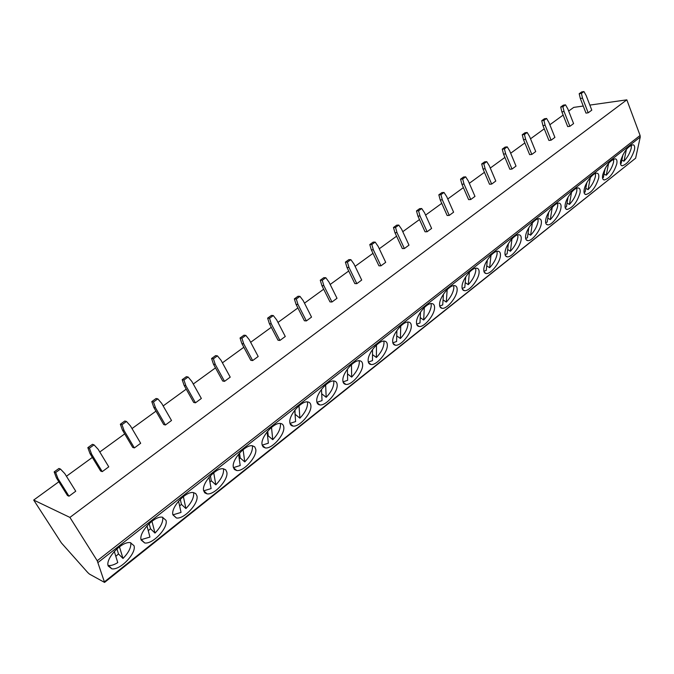 <?xml version="1.0" encoding="UTF-8"?>
<svg xmlns="http://www.w3.org/2000/svg" width="674" height="674" viewBox="0 0 674 674"><rect width="100%" height="100%" fill="white"/><g stroke="black" fill="none" stroke-linecap="round" stroke-linejoin="round"><path stroke-width="1.01" d="M104.554 581.738L635.624 158.205L104.563 582.42L97.225 560.751L69.911 517.413L33.7 500.057L61.376 542.899L87.763 572.563L89.44 574.088L104.563 582.42M635.624 158.205L640.249 137.058L640.089 135.466L626.828 99.836L589.851 105.093M583.246 106.037L573.717 107.393L568.671 111.058M563.152 115.077L549.849 124.749M544.247 128.818L530.522 138.802M524.844 142.93L510.673 153.234M504.91 157.421L490.276 168.062M484.438 172.308L469.315 183.311M463.392 187.616L447.763 198.982M441.748 203.354L425.589 215.099M419.489 219.539L402.774 231.688M396.582 236.195L379.285 248.765M373 253.34L355.097 266.356M348.711 271.007L330.176 284.479M323.68 289.197L304.488 303.157M297.883 307.959L277.991 322.425M271.285 327.303L250.652 342.308M243.828 347.262L222.428 362.823M215.495 367.869L193.278 384.02M186.226 389.151L163.159 405.925M155.972 411.148L132.011 428.571M124.698 433.887L99.786 452.001M92.346 457.419L66.431 476.257M58.849 481.767L33.7 500.057M626.828 99.836L69.911 517.413M69.001 496.199L67.459 495.516L56.431 477.9L54.164 471.901L58.95 468.455L60.475 469.062L55.681 472.516L57.947 478.54L69.001 496.199L75.749 491.22L64.771 473.586L60.475 469.062M102.254 471.64L100.645 471.042L90.013 453.585L87.831 447.654L92.448 444.326L94.04 444.848L98.193 449.356L108.767 466.838L102.254 471.64L91.597 454.141L89.415 448.193L94.04 444.848M134.379 447.924L132.702 447.401L122.449 430.088L120.343 424.232L124.808 421.014L126.468 421.469L130.47 425.951L140.672 443.273L134.379 447.924L124.1 430.568L121.994 424.696L126.468 421.469M165.425 424.991L163.698 424.536L153.807 407.382L151.776 401.594L156.09 398.486L157.809 398.865L161.667 403.33L171.516 420.5L165.425 424.991L155.509 407.795L153.478 401.99L157.809 398.865M195.46 402.816L193.682 402.429L184.128 385.418L182.165 379.698L186.344 376.69L188.113 377.01L191.846 381.45L201.349 398.469L195.46 402.816L185.889 385.764L183.926 380.026L188.113 377.01M224.526 381.349L222.698 381.029L213.464 364.171L211.577 358.517L215.621 355.602L217.432 355.864L221.038 360.278L230.222 377.145L224.526 381.349L215.276 364.457L213.388 358.787L217.432 355.864M252.666 360.573L250.795 360.304L241.873 343.597L240.045 338.011L243.963 335.189L245.816 335.391L249.313 339.78L258.184 356.495L252.666 360.573L243.727 343.824L241.899 338.222L245.816 335.391M279.929 340.437L278.025 340.227L269.389 323.672L267.629 318.145L271.42 315.415L273.315 315.567L276.694 319.923L285.279 336.486L279.929 340.437L271.285 323.84L269.516 318.305L273.315 315.567M306.35 320.925L304.404 320.765L296.054 304.362L294.353 298.894L298.026 296.248L299.964 296.349L303.233 300.68L311.54 317.1L306.35 320.925L297.984 304.479L296.282 299.003L299.964 296.349M331.97 302.003L329.999 301.893L321.911 285.633L320.26 280.232L323.823 277.663L325.795 277.713L328.963 282.018L337.008 298.287L331.97 302.003L323.874 285.709L322.231 280.291L325.795 277.713M356.832 283.653L354.819 283.586L346.992 267.468L345.4 262.127L348.854 259.633L350.859 259.642L353.926 263.922L361.711 280.047L356.832 283.653L348.989 267.494L347.396 262.135L350.859 259.642M380.953 265.834L378.923 265.809L371.332 249.843L369.79 244.552L373.143 242.134L375.174 242.101L378.148 246.355L385.697 262.338L380.953 265.834L373.362 249.827L371.812 244.527L375.174 242.101M404.383 248.537L402.319 248.554L394.964 232.724L393.473 227.5L396.733 225.15L398.789 225.074L401.67 229.295L408.983 245.134L404.383 248.537L397.02 232.665L395.52 227.424L398.789 225.074M427.139 231.73L425.058 231.789L417.922 216.101L416.473 210.928L419.641 208.645L421.722 208.536L424.519 212.731L431.613 228.427L427.139 231.73L420.003 216L418.554 210.819L421.722 208.536M449.255 215.402L447.148 215.495L440.232 199.942L438.825 194.828L441.908 192.612L444.006 192.461L446.719 196.631L453.602 212.192L449.255 215.402L442.329 199.816L440.922 194.685L444.006 192.461M470.755 199.521L468.632 199.647L461.917 184.238L460.553 179.174L463.552 177.018L465.667 176.841L468.304 180.977L474.985 196.395L470.755 199.521L464.032 184.069L462.676 178.998L465.667 176.841M491.666 184.078L489.526 184.238L483.005 168.963L481.683 163.959L484.598 161.861L486.738 161.65L489.299 165.753L495.786 181.045L491.666 184.078L485.145 168.77L483.822 163.748L486.738 161.65M512.021 169.056L509.856 169.241L503.52 154.102L502.248 149.148L505.079 147.109L507.236 146.865L509.721 150.942L516.023 166.099L512.021 169.056L505.677 153.874L504.396 148.912L507.236 146.865M531.82 154.43L529.646 154.649L523.496 139.636L522.249 134.733L525.012 132.753L527.178 132.483L529.596 136.536L535.72 151.549L531.82 154.43L525.661 139.383L524.423 134.471L527.178 132.483M551.105 140.192L548.922 140.436L542.941 125.558L541.727 120.705L544.415 118.767L546.597 118.472L548.948 122.5L554.904 137.386L551.105 140.192L545.123 125.28L543.91 120.41L546.597 118.472M569.884 126.316L567.693 126.594L561.872 111.842L560.701 107.04L563.321 105.152L565.511 104.832L567.794 108.834L573.582 123.586L569.884 126.316L564.071 111.539L562.891 106.719L565.511 104.832M588.183 112.802L585.984 113.106L580.322 98.48L579.185 93.728L581.738 91.891L583.937 91.546L586.161 95.514L591.789 110.148L588.183 112.802L582.53 98.151L581.392 93.383L583.937 91.546M141.127 539.992L144.691 542.958C152.745 544.491 168.424 527.767 166.006 520.32L162.383 517.185C154.413 515.551 138.406 532.662 141.127 539.992M172.906 514.869L176.419 517.986C184.103 519.435 198.999 503.301 196.943 495.853L195.746 493.587L193.379 492.568C185.78 491.026 170.564 507.522 172.906 514.869M203.607 490.588L204.77 492.854L207.061 493.848C214.399 495.221 228.579 479.644 226.852 472.204L225.723 469.82L223.355 468.775C216.101 467.309 201.627 483.241 203.607 490.588M233.305 467.107L234.4 469.475L236.684 470.511C243.676 471.808 257.207 456.753 255.791 449.322L254.713 446.837L252.371 445.75C245.437 444.368 231.637 459.769 233.305 467.107M262.026 444.393L263.062 446.862L265.329 447.932C272.01 449.162 284.925 434.595 283.788 427.181C283.552 424.974 282.448 423.744 280.468 423.474C273.838 422.168 260.661 437.064 262.026 444.393M289.828 422.404C290.056 424.603 291.126 425.833 293.038 426.078C299.424 427.249 311.784 413.128 310.908 405.74C310.731 403.448 309.652 402.167 307.673 401.906C301.345 400.668 288.742 415.1 289.828 422.404M316.755 401.114C316.923 403.397 317.968 404.661 319.872 404.906C325.972 406.018 337.817 392.327 337.177 384.964C337.059 382.596 336.014 381.273 334.051 381.012C327.994 379.833 315.912 393.835 316.755 401.114M342.847 380.481C342.956 382.849 343.959 384.146 345.855 384.399C351.693 385.452 363.067 372.158 362.646 364.828C362.587 362.376 361.576 361.02 359.621 360.759C353.825 359.638 342.24 373.228 342.847 380.481M368.139 360.48C368.198 362.924 369.158 364.263 371.045 364.508C376.623 365.519 387.558 352.586 387.339 345.299C387.339 342.78 386.371 341.381 384.433 341.12C378.881 340.05 367.743 353.26 368.139 360.48M392.672 341.086C392.664 343.597 393.599 344.97 395.461 345.223C400.803 346.175 411.334 333.605 411.3 326.359C411.359 323.756 410.424 322.332 408.503 322.062C403.195 321.051 392.47 333.9 392.672 341.086M416.473 322.265C416.414 324.843 417.307 326.258 419.152 326.502C424.266 327.412 434.418 315.171 434.561 307.967C434.671 305.297 433.778 303.839 431.882 303.578C426.794 302.601 416.456 315.12 416.473 322.265M439.583 303.991C439.465 306.636 440.316 308.085 442.144 308.321C447.047 309.197 456.846 297.268 457.141 290.106C457.309 287.377 456.458 285.886 454.579 285.616C449.701 284.689 439.734 296.889 439.583 303.991M462.027 286.248C461.85 288.952 462.667 290.427 464.47 290.671C469.171 291.505 478.641 279.87 479.088 272.759C479.307 269.962 478.498 268.437 476.644 268.176C471.96 267.292 462.33 279.179 462.027 286.248M483.831 269.002C483.603 271.774 484.379 273.282 486.156 273.518C490.672 274.318 499.83 262.961 500.411 255.893C500.689 253.045 499.914 251.495 498.086 251.233C493.595 250.383 484.277 261.984 483.831 269.002M505.02 252.244C504.742 255.067 505.475 256.6 507.236 256.845C511.566 257.611 520.446 246.516 521.145 239.497C521.474 236.591 520.741 235.015 518.946 234.754C514.633 233.937 505.601 245.269 505.02 252.244M525.627 235.951C525.29 238.832 525.99 240.391 527.725 240.626C531.879 241.359 540.497 230.525 541.315 223.549C541.694 220.592 541.003 218.991 539.234 218.73C535.089 217.946 526.335 229.025 525.627 235.951M545.679 220.103C545.291 223.027 545.948 224.611 547.659 224.855C551.652 225.554 560.01 214.955 560.937 208.03C561.375 205.031 560.717 203.396 558.973 203.135C554.988 202.394 546.488 213.22 545.679 220.103M565.183 204.677C564.745 207.651 565.368 209.26 567.045 209.496C572.782 207.752 577.113 202.225 580.036 192.924C580.525 189.874 579.91 188.223 578.191 187.962C574.366 187.246 566.101 197.844 565.183 204.677M584.173 189.655C583.684 192.68 584.274 194.314 585.925 194.55C591.452 192.84 595.69 187.397 598.638 178.222C599.169 175.122 598.596 173.445 596.911 173.193C593.221 172.502 585.192 182.873 584.173 189.655M602.666 175.038C602.135 178.096 602.682 179.747 604.3 179.992C609.633 178.324 613.778 172.957 616.761 163.892C617.342 160.757 616.803 159.064 615.143 158.803C609.768 160.513 605.606 165.922 602.666 175.038M620.678 160.791C620.105 163.892 620.611 165.568 622.203 165.804C627.342 164.178 631.412 158.887 634.411 149.931C635.043 146.755 634.537 145.045 632.911 144.784C627.721 146.452 623.644 151.793 620.678 160.791M108.219 566.017L111.817 568.822C120.275 570.44 136.797 553.076 133.983 545.645L130.318 542.663C121.969 540.936 105.077 558.704 108.219 566.017M108.067 565.427L108.556 565.511C111.143 565.772 114.209 564.804 117.765 562.588L114.294 551.45M115.81 556.303L118.506 553.961L116.931 548.83M130.781 542.739C131.312 547.339 128.717 552.579 122.988 558.451L118.506 553.961M122.988 558.451L119.45 546.774M141.051 539.706L149.94 537.077L146.991 525.855M148.263 530.699L150.487 528.736L149.156 523.614M162.72 517.236C163.293 521.887 160.724 527.161 154.986 533.075L150.487 528.736M154.986 533.075L151.962 521.238M172.898 514.86L181.036 512.417L178.568 501.144M179.621 505.955L181.407 504.354L180.303 499.274M193.59 492.601L193.64 492.829C194.095 497.513 191.517 502.753 185.914 508.55L181.407 504.354M185.914 508.55L183.37 496.57M203.666 490.849L211.105 488.574L209.075 477.268M209.934 482.028L211.299 480.773L210.414 475.768M223.439 468.784L223.541 469.281C223.852 473.999 221.274 479.18 215.823 484.833L211.299 480.773M215.823 484.833L213.725 472.727M236.684 470.511L233.406 467.638L240.197 465.507L238.579 454.2M239.245 458.876L240.23 457.958L239.54 453.071M252.329 445.75L252.472 446.491C252.64 451.235 250.071 456.374 244.763 461.892L240.23 457.958M244.763 461.892L243.087 449.684M262.161 445.143L268.353 443.189L267.115 431.882M267.62 436.457L268.235 435.867L267.73 431.141M280.3 423.466L280.477 424.435C280.51 429.203 277.949 434.283 272.768 439.675L268.235 435.867M272.768 439.675L271.496 427.383M289.997 423.39L295.616 421.562L294.74 410.289M295.086 414.746L295.01 409.944M307.395 401.889L307.588 403.077C307.512 407.871 304.943 412.901 299.896 418.166L295.364 414.476M299.896 418.166L298.995 405.807M316.94 402.302L322.037 400.617L321.49 389.387M333.655 380.987L333.857 382.385C333.672 387.196 331.111 392.167 326.191 397.323L321.7 393.776M326.191 397.323L325.635 384.905M343.032 381.872L347.649 380.305L347.405 369.15M359.124 360.733L359.326 362.326C359.031 367.145 356.479 372.073 351.676 377.111L347.506 373.918M351.676 377.111L351.449 364.659M368.324 362.056L372.495 360.607L372.52 349.536M383.826 341.103L384.028 342.872C383.632 347.7 381.088 352.578 376.395 357.506L372.503 354.617M376.395 357.506L376.48 345.029M392.849 342.83L396.598 341.491L396.876 330.521M407.804 322.062L407.997 324C407.5 328.836 404.964 333.664 400.39 338.491L396.742 335.854M400.39 338.491L400.752 325.997M416.642 324.169L419.995 322.939L420.509 312.087M431.09 303.578L431.259 305.676C430.678 310.512 428.15 315.297 423.676 320.024L420.247 317.606M423.676 320.024L424.317 307.529M439.726 306.047L442.717 304.918L443.45 294.201M453.703 285.641L453.855 287.882C453.189 292.727 450.67 297.453 446.298 302.087L443.062 299.871M446.298 302.087L447.182 289.609M462.145 288.438L464.799 287.41L465.726 276.837M475.684 268.218L475.802 270.594C475.06 275.439 472.55 280.123 468.27 284.655L465.22 282.617M468.27 284.655L469.399 272.212M483.915 271.327L486.257 270.4L487.361 259.987M497.05 251.292L497.134 253.786C496.325 258.631 493.823 263.273 489.636 267.721L486.738 265.826M489.636 267.721L490.984 255.311M505.079 254.688L507.126 253.854L508.381 243.626M517.826 234.838L517.885 237.45C517 242.286 514.506 246.886 510.412 251.242L507.665 249.49M510.412 251.242L511.962 238.882M525.653 238.503L527.43 237.754L528.82 227.728M538.046 218.848L538.063 221.561C537.111 226.388 534.634 230.946 530.623 235.218L528.003 233.592M530.623 235.218L532.359 222.917M545.654 222.749L547.178 222.091L548.695 212.276M557.727 203.287L557.693 206.092C556.682 210.92 554.213 215.427 550.296 219.623L547.794 218.106M550.296 219.623L552.208 207.39M565.124 207.415L566.413 206.842L568.022 197.263M576.877 188.147L576.809 191.037C575.739 195.856 573.288 200.321 569.437 204.441L567.053 203.026M569.437 204.441L571.518 192.284M584.072 192.478L585.133 191.997L586.835 182.671M595.538 173.403L595.42 176.377C594.299 181.188 591.856 185.611 588.09 189.655L585.807 188.332M588.09 189.655L590.314 177.591M602.514 177.936L603.382 177.532L605.142 168.483M613.719 159.056L613.551 162.097C612.38 166.899 609.945 171.28 606.255 175.248L604.064 174.01M606.255 175.248L608.614 163.285M620.484 163.757L621.158 163.437L622.97 154.683M631.428 145.078L631.218 148.187C629.996 152.973 627.578 157.312 623.956 161.212L621.858 160.041M623.956 161.212L626.441 149.35M57.947 478.54L56.431 477.9M55.681 472.516L54.164 471.901M90.013 453.585L91.597 454.141M87.831 447.654L89.415 448.193M122.449 430.088L124.1 430.568M120.343 424.232L121.994 424.696M153.807 407.382L155.509 407.795M151.776 401.594L153.478 401.99M184.128 385.418L185.889 385.764M182.165 379.698L183.926 380.026M213.464 364.171L215.276 364.457M211.577 358.517L213.388 358.787M241.873 343.597L243.727 343.824M240.045 338.011L241.899 338.222M269.389 323.672L271.285 323.84M267.629 318.145L269.516 318.305M296.054 304.362L297.984 304.479M294.353 298.894L296.282 299.003M321.911 285.633L323.874 285.709M320.26 280.232L322.231 280.291M346.992 267.468L348.989 267.494M345.4 262.127L347.396 262.135M371.332 249.843L373.362 249.827M369.79 244.552L371.812 244.527M394.964 232.724L397.02 232.665M393.473 227.5L395.52 227.424M417.922 216.101L420.003 216M416.473 210.928L418.554 210.819M440.232 199.942L442.329 199.816M438.825 194.828L440.922 194.685M461.917 184.238L464.032 184.069M460.553 179.174L462.676 178.998M483.005 168.963L485.145 168.77M481.683 163.959L483.822 163.748M503.52 154.102L505.677 153.874M502.248 149.148L504.396 148.912M523.496 139.636L525.661 139.383M522.249 134.733L524.423 134.471M542.941 125.558L545.123 125.28M541.727 120.705L543.91 120.41M561.872 111.842L564.071 111.539M560.701 107.04L562.891 106.719M580.322 98.48L582.53 98.151M579.185 93.728L581.392 93.383M97.225 560.751L640.089 135.466M98.092 562.453L640.249 137.058M108.556 565.511L111.817 568.822M141.414 539.764L144.691 542.958M173.134 514.894L176.419 517.986M203.775 490.857L207.061 493.848M262.203 445.278L265.329 447.932M290.064 423.634L293.038 426.078M317.041 402.656L319.872 404.906M343.176 382.327L345.855 384.399M368.51 362.604L371.045 364.508M393.068 343.47L395.461 345.223M416.894 324.893L419.152 326.502M440.012 306.855L442.144 308.321M462.465 289.323L464.47 290.671M484.269 272.279L486.156 273.518M505.458 255.707L507.236 256.845M526.049 239.582L527.725 240.626M546.083 223.894L547.659 224.855M565.57 208.611L567.045 209.496M584.535 193.741L585.925 194.55M602.994 179.242L604.3 179.992M620.973 165.113L622.203 165.804"/></g></svg>

